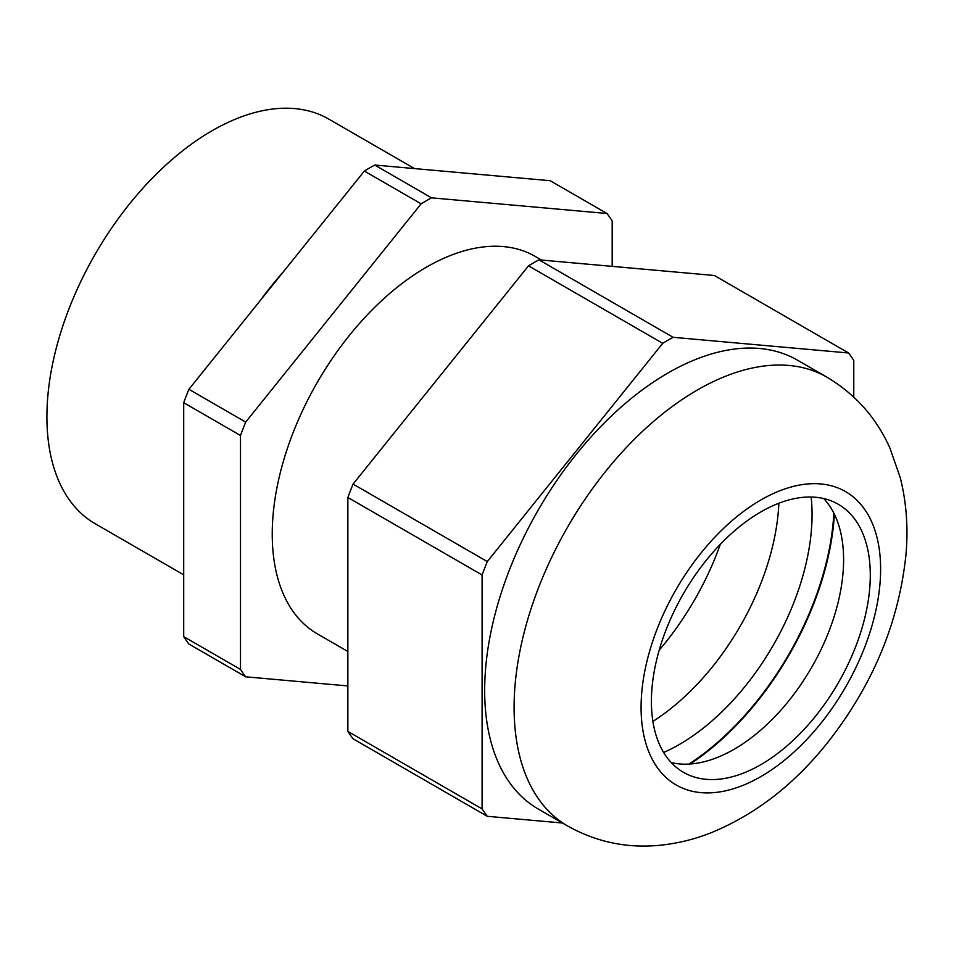 <?xml version="1.0" encoding="UTF-8"?>
<svg xmlns="http://www.w3.org/2000/svg" width="954" height="954" viewBox="0 0 954 954"><rect width="100%" height="100%" fill="white"/><g stroke="black" fill="none" stroke-linecap="round" stroke-linejoin="round"><path stroke-width="1.43" d="M720.318 544.305A200.769 115.911 -60 0 1 659.19 650.175M778.858 503.247A187.771 108.41 -60 0 1 652.906 721.403M811.139 497.01A187.771 108.41 -60 0 1 812.057 514.54A187.771 108.41 -60 0 1 663.65 752.479M260.525 300.2A233.623 134.884 -60 0 1 282.909 272.367M183.705 574.833L95.293 523.794A233.623 134.884 -60 0 1 59.482 336.583A233.623 134.884 -60 0 1 212.098 130.722A233.623 134.884 -60 0 1 328.903 119.155L414.561 168.608M347.864 651.487L317.372 633.885A217.917 125.821 -60 0 1 283.97 459.256A217.917 125.821 -60 0 1 426.331 267.227A217.917 125.821 -60 0 1 535.289 256.435L541.586 260.06M183.705 636.628L183.705 402.707L240.491 435.489L240.491 669.41L183.705 636.628A299.329 172.817 -60 0 0 188.904 644.033L245.691 676.815L347.864 685.938M612.182 266.369L612.182 220.899A299.329 172.817 -60 0 0 606.982 213.505L431.53 197.836L374.743 165.042L550.196 180.711L606.982 213.505M183.705 402.707A299.329 172.817 -60 0 1 188.904 389.304L364.345 171.052L421.131 203.834A299.329 172.817 -60 0 1 431.53 197.836M421.131 203.834L245.691 422.085L188.904 389.304M240.491 435.489A299.329 172.817 -60 0 1 245.691 422.085M245.691 676.815A299.329 172.817 -60 0 1 240.491 669.41M364.345 171.052A299.329 172.817 -60 0 1 374.743 165.042M833.856 513.18A219.015 126.453 -60 0 1 689.003 764.071M690.219 763.987A219.897 126.954 120 0 0 834.392 514.266M671.282 762.616A154.775 89.354 120 0 0 717.79 757.285A154.775 89.354 120 0 0 842.37 541.502A154.775 89.354 120 0 0 828.943 504.976A154.775 89.354 120 0 0 823.731 498.56M666.071 756.2A154.775 89.354 120 0 0 683.469 772.323A154.775 89.354 120 0 0 827.476 700.081A154.775 89.354 120 0 0 855.631 520.383A154.775 89.354 120 0 0 838.232 504.249A154.775 89.354 120 0 0 694.226 576.502A154.775 89.354 120 0 0 666.071 756.2M567.773 826.081L538.342 809.087A259.166 149.635 -60 0 1 576.299 454.283A259.166 149.635 -60 0 1 797.52 360.195L826.939 377.176A259.166 149.635 -60 0 0 605.718 471.276A259.166 149.635 -60 0 0 567.773 826.081C596.524 842.12 627.255 848.511 659.965 845.256C677.197 843.515 694.023 839.437 710.432 833.021C754.9 814.895 793.823 784.915 827.225 743.083C872.731 685.437 899.002 622.461 906.002 554.143C908.315 527.657 906.395 502.162 900.266 477.656L889.832 447.855C876.309 417.697 855.344 394.145 826.939 377.176M347.864 731.408L482.092 808.897A299.329 172.817 120 0 0 487.291 816.302L353.063 738.801A299.329 172.817 120 0 1 347.864 731.408L347.864 497.487A299.329 172.817 120 0 1 353.063 484.083L528.504 265.832A299.329 172.817 120 0 1 538.915 259.822L673.13 337.311L848.571 352.98A299.329 172.817 120 0 1 853.77 360.385L853.77 397.067M673.13 337.311A299.329 172.817 120 0 0 662.732 343.321L528.504 265.832M353.063 484.083L487.291 561.572L662.732 343.321M487.291 561.572A299.329 172.817 120 0 0 482.092 574.976L347.864 497.487M482.092 808.897L482.092 574.976M562.455 823.016L487.291 816.302M538.915 259.822L714.355 275.491L848.571 352.98M700.963 553.093A169.371 97.785 120 0 0 657.127 767.314A169.371 97.785 120 0 0 820.738 723.478A169.371 97.785 120 0 0 864.574 509.257A169.371 97.785 120 0 0 700.963 553.093"/></g></svg>
